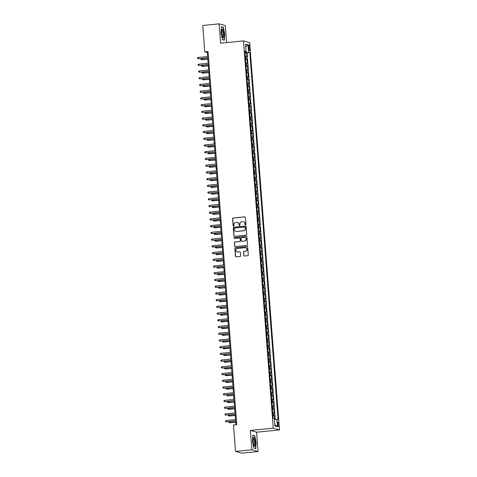 <?xml version="1.0" encoding="UTF-8"?>
<svg xmlns="http://www.w3.org/2000/svg" width="477" height="477" viewBox="0 0 477 477"><rect width="100%" height="100%" fill="white"/><g stroke="black" fill="none" stroke-linecap="round" stroke-linejoin="round"><path stroke-width="0.72" d="M245.53 224.971A0.465 0.447 -74.3 0 0 245.947 224.464L245.405 217.452A0.662 0.644 -74.3 0 0 244.713 216.856L233.158 218.013A0.662 0.644 -74.3 0 0 232.567 218.734L233.11 225.746A0.465 0.447 -74.3 0 0 233.593 226.164A0.465 0.447 -74.3 0 0 234.004 225.657L233.939 224.75A2.129 2.057 -74.3 0 1 235.829 222.431L236.789 222.336A2.129 2.057 -74.3 0 1 239.007 224.244L239.078 225.15A0.465 0.447 -74.3 0 0 239.561 225.567A0.465 0.447 -74.3 0 0 239.979 225.061L239.907 224.154A2.129 2.057 -74.3 0 1 241.797 221.835L242.763 221.739A2.129 2.057 -74.3 0 1 244.975 223.647L245.047 224.554A0.465 0.447 -74.3 0 0 245.53 224.971M278.646 424.411A2.164 0.519 84.3 0 0 277.894 422.103A2.164 0.519 84.3 0 0 277.572 424.107A2.164 0.519 84.3 0 0 278.324 426.414A2.164 0.519 84.3 0 0 278.646 424.411M243.771 255.422A0.662 0.644 -74.3 0 0 244.462 256.018L247.7 255.696A0.662 0.644 -74.3 0 0 248.296 254.974L247.694 247.187A0.662 0.644 -74.3 0 0 247.003 246.591L235.447 247.742A0.662 0.644 -74.3 0 0 234.857 248.463L235.453 256.25A0.662 0.644 -74.3 0 0 236.145 256.847L240.062 256.459A0.662 0.644 -74.3 0 0 240.652 255.732L240.396 252.405A0.662 0.644 -74.3 0 0 239.704 251.808L237.761 251.999A1.777 1.717 -74.3 0 1 235.912 250.085A1.777 1.717 -74.3 0 1 237.492 248.469L245.1 247.712A1.777 1.717 -74.3 0 1 246.949 249.626A1.777 1.717 -74.3 0 1 245.369 251.242L244.105 251.367A0.662 0.644 -74.3 0 0 243.514 252.089L243.938 255.469A0.662 0.644 -74.3 0 0 244.313 256.018M250.383 430.451L251.874 449.781L235.519 451.409L241.726 453.15L258.075 451.516L256.59 432.192L279.48 429.908L273.273 428.167L250.383 430.451L256.59 432.192M226.611 42.578L225.299 25.591L219.098 23.85L220.589 43.18L243.479 40.897L273.273 428.167M219.098 23.85L202.749 25.484L204.776 51.868L207.292 52.577L207.596 56.542M235.519 451.409L233.492 425.019L236.759 424.697L208.05 51.546L204.776 51.868M246.126 235.173A0.662 0.644 -74.3 0 0 246.716 234.445L246.114 226.658A0.662 0.644 -74.3 0 0 245.422 226.062L233.867 227.219A0.662 0.644 -74.3 0 0 233.277 227.94L233.873 235.727A0.662 0.644 -74.3 0 0 234.571 236.324L246.126 235.173M246.907 236.926L247.503 244.713A0.662 0.644 -74.3 0 1 246.913 245.434L235.358 246.585A0.662 0.644 -74.3 0 1 234.666 245.989L234.41 242.656A0.662 0.644 -74.3 0 1 235 241.934L239.687 241.469A0.662 0.644 -74.3 0 0 240.277 240.742L240.11 238.53A0.662 0.644 -74.3 0 0 239.412 237.934L234.535 238.422A0.465 0.447 -74.3 0 1 234.052 237.922A0.465 0.447 -74.3 0 1 234.463 237.498L246.21 236.33A0.662 0.644 -74.3 0 1 246.907 236.926M274.71 419.355L274.43 415.717L272.969 415.866M272.939 415.491L273.816 415.55L273.613 412.861L274.221 413.028L273.911 408.998L272.45 409.141M272.421 408.765L273.297 408.825L273.094 406.136L273.703 406.309L273.393 402.272L271.932 402.421M271.902 402.039L272.784 402.099L272.576 399.41L273.19 399.583L272.88 395.552L271.419 395.695M271.389 395.32L272.266 395.379L272.057 392.69L272.671 392.863L272.361 388.827L270.9 388.97M270.87 388.594L271.747 388.654L271.538 385.965L272.152 386.137L271.842 382.101L270.381 382.25M270.352 381.868L271.228 381.934L271.025 379.245L271.634 379.412L271.324 375.381L269.863 375.524M269.833 375.149L270.715 375.208L270.507 372.519L271.121 372.692L270.811 368.655L269.344 368.804M269.32 368.423L270.197 368.482L269.988 365.793L270.602 365.966L270.292 361.93L268.831 362.079M268.801 361.703L269.678 361.763L269.469 359.074L270.083 359.241L269.773 355.21L268.312 355.353M268.283 354.977L269.159 355.037L268.956 352.348L269.565 352.521L269.255 348.484L267.794 348.633M267.764 348.252L268.646 348.311L268.438 345.622L269.046 345.795L268.736 341.765L267.275 341.908M267.251 341.532L268.128 341.592L267.919 338.903L268.533 339.075L268.223 335.039L266.762 335.182M266.732 334.806L267.609 334.866L267.4 332.177L268.014 332.35L267.704 328.313L266.244 328.462M266.214 328.081L267.09 328.146L266.887 325.457L267.496 325.624L267.186 321.593L265.725 321.736M265.695 321.361L266.577 321.42L266.369 318.731L266.977 318.904L266.667 314.868L265.206 315.017M265.176 314.635L266.059 314.695L265.85 312.006L266.464 312.179L266.154 308.148L264.693 308.291M264.663 307.915L265.54 307.975L265.331 305.286L265.945 305.453L265.635 301.422L264.175 301.565M264.145 301.19L265.021 301.249L264.818 298.56L265.427 298.733L265.117 294.697L263.656 294.846M263.626 294.464L264.502 294.524L264.3 291.835L264.908 292.007L264.598 287.977L263.137 288.12M263.107 287.744L263.99 287.804L263.781 285.115L264.395 285.288L264.085 281.251L262.618 281.394M262.594 281.019L263.471 281.078L263.262 278.389L263.876 278.562L263.566 274.525L262.106 274.674M262.076 274.293L262.952 274.358L262.744 271.669L263.358 271.836L263.048 267.806L261.587 267.949M261.557 267.573L262.433 267.633L262.231 264.944L262.839 265.117L262.529 261.08L261.068 261.229M261.038 260.847L261.921 260.907L261.712 258.218L262.326 258.391L262.01 254.36L260.549 254.503M260.525 254.128L261.402 254.187L261.193 251.498L261.807 251.665L261.497 247.635L260.037 247.778M260.007 247.402L260.883 247.462L260.675 244.773L261.289 244.945L260.979 240.909L259.518 241.058M259.488 240.676L260.364 240.742L260.162 238.047L260.77 238.22L260.46 234.189L258.999 234.332M258.969 233.957L259.852 234.016L259.643 231.327L260.251 231.5L259.941 227.463L258.48 227.607M258.451 227.231L259.333 227.29L259.124 224.601L259.738 224.774L259.428 220.738L257.968 220.887M257.938 220.505L258.814 220.571L258.606 217.882L259.22 218.049L258.91 214.018L257.449 214.161M257.419 213.785L258.295 213.845L258.093 211.156L258.701 211.329L258.391 207.292L256.93 207.441M256.9 207.06L257.777 207.119L257.574 204.43L258.182 204.603L257.872 200.573L256.411 200.716M256.382 200.34L257.264 200.4L257.055 197.711L257.669 197.883L257.359 193.847L255.899 193.99M255.869 193.614L256.745 193.674L256.537 190.985L257.151 191.158L256.841 187.121L255.38 187.27M255.35 186.889L256.227 186.954L256.018 184.259L256.632 184.432L256.322 180.401L254.861 180.544M254.831 180.169L255.708 180.228L255.505 177.539L256.113 177.712L255.803 173.676L254.342 173.825M254.313 173.443L255.195 173.503L254.986 170.814L255.6 170.987L255.29 166.95L253.824 167.099M253.8 166.723L254.676 166.783L254.468 164.094L255.082 164.261L254.772 160.23L253.311 160.373M253.281 159.998L254.158 160.057L253.949 157.368L254.563 157.541L254.253 153.505L252.792 153.654M252.762 153.272L253.639 153.332L253.436 150.643L254.044 150.815L253.734 146.785L252.273 146.928M252.244 146.552L253.126 146.612L252.917 143.923L253.531 144.096L253.215 140.059L251.755 140.202M251.731 139.827L252.607 139.886L252.399 137.197L253.013 137.37L252.703 133.333L251.242 133.482M251.212 133.101L252.089 133.166L251.88 130.477L252.494 130.644L252.184 126.614L250.723 126.757M250.693 126.381L251.57 126.441L251.367 123.752L251.975 123.925L251.665 119.888L250.204 120.037M250.175 119.655L251.057 119.715L250.848 117.026L251.457 117.199L251.146 113.162L249.686 113.311M249.656 112.936L250.538 112.995L250.33 110.306L250.944 110.473L250.634 106.443L249.173 106.586M249.143 106.21L250.02 106.27L249.811 103.581L250.425 103.753L250.115 99.717L248.654 99.866M248.624 99.484L249.501 99.544L249.298 96.855L249.906 97.028L249.596 92.997L248.135 93.14M248.106 92.765L248.982 92.824L248.779 90.135L249.388 90.308L249.077 86.271L247.617 86.415M247.587 86.039L248.469 86.099L248.261 83.409L248.875 83.582L248.565 79.546L247.104 79.695M247.074 79.313L247.951 79.379L247.742 76.69L248.356 76.857L248.046 72.826L246.585 72.969M246.555 72.593L247.432 72.653L247.223 69.964L247.837 70.137L247.527 66.1L246.066 66.249M246.037 65.868L246.913 65.927L246.71 63.238L247.319 63.411L247.008 59.381L245.518 59.148M245.548 59.524L247.008 59.381M248.559 46.859L248.672 48.338A2.099 0.507 84.3 0 0 249.405 50.574A2.099 0.507 84.3 0 0 249.715 48.63L249.602 47.151A2.099 0.507 84.3 0 0 248.875 44.916A2.099 0.507 84.3 0 0 248.559 46.859M279.48 429.908L249.68 42.638L243.479 40.897M274.388 419.366L278.049 419.635L249.799 52.536L244.993 52.315M276.875 419.307L277.441 426.706L274.895 425.991L274.329 418.591L273.154 418.263L244.904 51.164L246.078 51.492L245.512 44.099L248.058 44.814L248.63 52.208M275.259 419.343L247.056 52.81L246.496 52.655L246.806 56.685L245.315 56.459M246.913 65.927L247.527 66.1M247.432 72.653L248.046 72.826M247.951 79.379L248.565 79.546M248.469 86.099L249.077 86.271M248.982 92.824L249.596 92.997M249.501 99.544L250.115 99.717M250.02 106.27L250.634 106.443M250.538 112.995L251.146 113.162M251.057 119.715L251.665 119.888M251.57 126.441L252.184 126.614M252.089 133.166L252.703 133.333M252.607 139.886L253.215 140.059M253.126 146.612L253.734 146.785M253.639 153.332L254.253 153.505M254.158 160.057L254.772 160.23M254.676 166.783L255.29 166.95M255.195 173.503L255.803 173.676M255.708 180.228L256.322 180.401M256.227 186.954L256.841 187.121M256.745 193.674L257.359 193.847M257.264 200.4L257.872 200.573M257.777 207.119L258.391 207.292M258.295 213.845L258.91 214.018M258.814 220.571L259.428 220.738M259.333 227.29L259.941 227.463M259.852 234.016L260.46 234.189M260.364 240.742L260.979 240.909M260.883 247.462L261.497 247.635M261.402 254.187L262.01 254.36M261.921 260.907L262.529 261.08M262.433 267.633L263.048 267.806M262.952 274.358L263.566 274.525M263.471 281.078L264.085 281.251M263.99 287.804L264.598 287.977M264.502 294.524L265.117 294.697M265.021 301.249L265.635 301.422M265.54 307.975L266.154 308.148M266.059 314.695L266.667 314.868M266.577 321.42L267.186 321.593M267.09 328.146L267.704 328.313M267.609 334.866L268.223 335.039M268.128 341.592L268.736 341.765M268.646 348.311L269.255 348.484M269.159 355.037L269.773 355.21M269.678 361.763L270.292 361.93M270.197 368.482L270.811 368.655M270.715 375.208L271.324 375.381M271.228 381.934L271.842 382.101M271.747 388.654L272.361 388.827M272.266 395.379L272.88 395.552M272.784 402.099L273.393 402.272M273.297 408.825L273.911 408.998M273.816 415.55L274.43 415.717M245.339 52.279L245.297 51.677M251.874 449.781L258.075 451.516M207.704 57.866L208.115 63.268M208.216 64.592L208.634 69.994M208.735 71.317L209.153 76.714M209.254 78.037L209.665 83.439M209.773 84.763L210.184 90.165M210.285 91.489L210.703 96.885M210.804 98.208L211.222 103.61M211.323 104.934L211.74 110.33M211.842 111.654L212.253 117.056M212.354 118.379L212.772 123.781M212.873 125.105L213.291 130.501M213.392 131.825L213.809 137.227M213.911 138.551L214.322 143.947M214.423 145.276L214.841 150.672M214.942 151.996L215.36 157.398M215.461 158.722L215.878 164.118M215.98 165.441L216.391 170.844M216.498 172.167L216.91 177.569M217.011 178.893L217.429 184.289M217.53 185.613L217.947 191.015M218.049 192.338L218.466 197.734M218.567 199.064L218.979 204.46M219.08 205.784L219.498 211.186M219.599 212.509L220.016 217.906M220.118 219.229L220.535 224.631M220.636 225.955L221.048 231.357M221.149 232.681L221.566 238.077M221.668 239.4L222.085 244.802M222.187 246.126L222.604 251.522M222.705 252.852L223.117 258.248M223.218 259.571L223.635 264.973M223.737 266.297L224.154 271.693M224.256 273.017L224.673 278.419M224.774 279.743L225.186 285.145M225.293 286.468L225.704 291.864M225.806 293.188L226.223 298.59M226.325 299.914L226.742 305.31M226.843 306.633L227.261 312.036M227.362 313.359L227.773 318.761M227.875 320.085L228.292 325.481M228.394 326.805L228.811 332.207M228.912 333.53L229.33 338.932M229.431 340.256L229.842 345.652M229.944 346.976L230.361 352.378M230.463 353.701L230.88 359.098M230.981 360.421L231.399 365.823M231.5 367.147L231.911 372.549M232.013 373.873L232.43 379.269M232.532 380.592L232.949 385.994M233.05 387.318L233.468 392.72M233.569 394.044L233.98 399.44M234.088 400.763L234.499 406.166M234.601 407.489L235.018 412.885M235.119 414.209L235.537 419.611M235.638 420.935L235.93 424.78M208.121 52.494L207.292 52.577M245.029 52.798L246.496 52.655M247.056 52.81L249.799 52.536M244.951 51.754L246.078 51.492M246.71 63.238L245.828 63.179M247.223 69.964L246.347 69.904M247.742 76.69L246.865 76.624M248.261 83.409L247.384 83.35M248.779 90.135L247.897 90.075M249.298 96.855L248.416 96.795M249.811 103.581L248.934 103.521M250.33 110.306L249.453 110.241M250.848 117.026L249.972 116.966M251.367 123.752L250.485 123.692M251.88 130.477L251.003 130.412M252.399 137.197L251.522 137.137M252.917 143.923L252.041 143.863M253.436 150.643L252.554 150.583M253.949 157.368L253.072 157.309M254.468 164.094L253.591 164.028M254.986 170.814L254.11 170.754M255.505 177.539L254.623 177.48M256.018 184.259L255.141 184.2M256.537 190.985L255.66 190.925M257.055 197.711L256.179 197.651M257.574 204.43L256.692 204.371M258.093 211.156L257.21 211.096M258.606 217.882L257.729 217.816M259.124 224.601L258.248 224.542M259.643 231.327L258.767 231.267M260.162 238.047L259.279 237.987M260.675 244.773L259.798 244.713M261.193 251.498L260.317 251.439M261.712 258.218L260.836 258.158M262.231 264.944L261.348 264.884M262.744 271.669L261.867 271.604M263.262 278.389L262.386 278.329M263.781 285.115L262.905 285.055M264.3 291.835L263.417 291.775M264.818 298.56L263.936 298.501M265.331 305.286L264.455 305.226M265.85 312.006L264.973 311.946M266.369 318.731L265.492 318.672M266.887 325.457L266.005 325.392M267.4 332.177L266.524 332.117M267.919 338.903L267.042 338.843M268.438 345.622L267.561 345.563M268.956 352.348L268.074 352.288M269.469 359.074L268.593 359.008M269.988 365.793L269.111 365.734M270.507 372.519L269.63 372.459M271.025 379.245L270.143 379.179M271.538 385.965L270.662 385.905M272.057 392.69L271.18 392.631M272.576 399.41L271.699 399.35M273.094 406.136L272.212 406.076M273.613 412.861L272.731 412.796M245.727 46.907L248.058 44.814M277.441 426.706L274.8 424.721M221.006 32.937L222.437 39.686L224.303 40.211L224.739 33.986L223.308 27.231L221.441 26.712L221.006 32.937M255.732 448.66L256.167 442.435L254.736 435.686L252.87 435.161L252.434 441.386L253.865 448.136L255.732 448.66M222.658 27.296L223.308 27.231M254.086 435.745L254.736 435.686M245.458 224.977A0.465 0.447 -74.3 0 1 245.214 224.601L245.148 223.695A2.129 2.057 -74.3 0 0 243.58 221.829M237.612 222.425A2.129 2.057 -74.3 0 1 239.174 224.291L239.245 225.198A0.465 0.447 -74.3 0 0 239.49 225.567M245.029 216.91A0.662 0.644 -74.3 0 0 244.88 216.904L233.325 218.061A0.662 0.644 -74.3 0 0 232.734 218.782L233.277 225.794A0.465 0.447 -74.3 0 0 233.515 226.164M245.733 226.116A0.662 0.644 -74.3 0 0 245.589 226.11L234.034 227.267A0.662 0.644 -74.3 0 0 233.444 227.988L234.046 235.775A0.662 0.644 -74.3 0 0 234.422 236.324M245.273 227.475A0.465 0.447 -74.3 0 0 244.79 227.058L234.642 228.072A0.465 0.447 -74.3 0 0 234.231 228.578L234.302 229.532A2.129 2.057 -74.3 0 0 236.52 231.44L243.455 230.749A2.129 2.057 -74.3 0 0 245.345 228.435L245.44 227.523A0.465 0.447 -74.3 0 0 245.029 227.106M235.871 231.399A2.129 2.057 -74.3 0 0 236.687 231.488L236.52 231.44M245.44 227.523L245.512 228.483A2.129 2.057 -74.3 0 1 243.622 230.796L236.687 231.488M239.728 237.987A0.662 0.644 -74.3 0 1 240.277 238.578L240.444 240.79A0.662 0.644 -74.3 0 1 239.853 241.511L235.167 241.982A0.662 0.644 -74.3 0 0 234.577 242.704L234.833 246.037A0.662 0.644 -74.3 0 0 235.215 246.585M246.526 236.377A0.662 0.644 -74.3 0 0 246.382 236.371L234.63 237.546A0.465 0.447 -74.3 0 0 234.463 238.422M244.546 240.98A1.777 1.717 -74.3 0 0 244.892 237.504A1.777 1.717 -74.3 0 0 244.278 237.451L241.595 237.719A0.662 0.644 -74.3 0 0 241.004 238.44L241.177 240.652A0.662 0.644 -74.3 0 0 241.869 241.249L244.719 241.028A1.777 1.717 -74.3 0 0 244.975 237.528M241.726 241.249A0.662 0.644 -74.3 0 0 242.036 241.296L241.869 241.249M244.719 241.028L242.036 241.296M245.798 247.79A1.777 1.717 -74.3 0 1 245.536 251.29L244.272 251.415A0.662 0.644 -74.3 0 0 243.681 252.136L243.938 255.469M237.23 251.969A1.777 1.717 -74.3 0 0 237.934 252.047L237.761 251.999M240.02 251.856A0.662 0.644 -74.3 0 0 239.871 251.85L237.934 252.047M247.313 246.639A0.662 0.644 -74.3 0 0 247.169 246.639L235.614 247.79A0.662 0.644 -74.3 0 0 235.024 248.511L235.62 256.298A0.662 0.644 -74.3 0 0 236.002 256.847M201.64 58.474L202.033 59.708L207.799 59.136M202.033 59.708L200.924 59.458L207.787 59.017M200.924 59.458L200.877 58.784L201.485 58.486M208.521 57.675L198.676 58.766L197.573 58.516L198.378 58.683L198.283 57.473L208.425 56.465M198.676 58.766L208.527 57.789M197.573 58.516L197.52 57.848L198.283 57.473M223.832 33.778A4.4 1.061 84.3 0 0 222.986 29.824A4.4 1.061 84.3 0 0 221.894 29.562A4.4 1.061 84.3 0 0 221.65 33.169A4.4 1.061 84.3 0 0 222.681 37.474A4.4 1.061 84.3 0 0 223.832 33.778M222.377 36.83A3.333 0.799 84.3 0 0 222.479 36.848A3.333 0.799 84.3 0 0 222.968 33.766A3.333 0.799 84.3 0 0 221.817 30.218A3.333 0.799 84.3 0 0 221.716 30.254M221.423 26.95L223.164 27.439L224.554 33.98L224.13 40.014L222.407 39.531M223.743 40.05L224.13 40.014M254.426 438.291A4.4 1.061 84.3 0 0 253.323 438.011A4.4 1.061 84.3 0 0 253.919 445.554A4.4 1.061 84.3 0 0 254.11 445.923A4.4 1.061 84.3 0 0 255.302 444.045A4.4 1.061 84.3 0 0 254.426 438.291M253.806 445.279A3.333 0.799 84.3 0 0 253.907 445.297A3.333 0.799 84.3 0 0 254.432 442.912A3.333 0.799 84.3 0 0 253.764 439.234A3.333 0.799 84.3 0 0 253.245 438.667A3.333 0.799 84.3 0 0 253.144 438.703M255.171 448.499L253.836 447.981M252.852 435.4L254.593 435.889L255.982 442.429L255.559 448.463M202.159 65.194L202.552 66.434L208.318 65.856M202.552 66.434L201.443 66.184L208.306 65.743M201.443 66.184L201.395 65.51L202.004 65.212M202.677 71.92L203.065 73.154L208.831 72.582M203.065 73.154L201.962 72.903L208.825 72.468M201.962 72.903L201.908 72.236L202.516 71.938M203.196 78.645L203.584 79.88L209.349 79.301M203.584 79.88L202.481 79.629L209.343 79.188M202.481 79.629L202.427 78.955L203.035 78.657M203.709 85.365L204.102 86.605L209.868 86.027M204.102 86.605L202.993 86.355L209.856 85.914M202.993 86.355L202.946 85.681L203.554 85.383M209.039 64.395L199.195 65.492L198.092 65.242L198.897 65.409L198.802 64.198L208.944 63.185M199.195 65.492L209.045 64.508M198.092 65.242L198.038 64.568L198.802 64.198M209.552 71.121L199.714 72.218L198.611 71.967L199.41 72.128L199.32 70.918L209.463 69.91M199.714 72.218L209.564 71.234M198.611 71.967L198.557 71.294L199.32 70.918M210.071 77.84L200.233 78.938L199.124 78.687L199.929 78.854L199.839 77.644L209.981 76.63M200.233 78.938L210.083 77.954M199.124 78.687L199.076 78.019L199.839 77.644M210.59 84.566L200.751 85.663L199.642 85.413L200.447 85.58L200.352 84.369L210.494 83.356M200.751 85.663L210.595 84.679M199.642 85.413L199.589 84.739L200.352 84.369M204.228 92.091L204.621 93.325L210.387 92.753M204.621 93.325L203.512 93.075L210.375 92.639M203.512 93.075L203.464 92.401L204.073 92.109M211.108 91.292L201.264 92.383L200.161 92.139L200.966 92.299L200.871 91.089L211.013 90.081M201.264 92.383L211.114 91.405M200.161 92.139L200.107 91.465L200.871 91.089M204.746 98.817L205.134 100.051L210.9 99.472M205.134 100.051L204.031 99.8L210.894 99.359M204.031 99.8L203.977 99.127L204.585 98.828M211.627 98.012L201.783 99.109L200.68 98.858L201.479 99.025L201.389 97.815L211.532 96.801M201.783 99.109L211.633 98.125M200.68 98.858L200.626 98.184L201.389 97.815M205.265 105.536L205.653 106.77L211.418 106.198M205.653 106.77L204.55 106.52L211.412 106.085M204.55 106.52L204.496 105.852L205.104 105.554M212.14 104.737L202.302 105.834L201.193 105.584L201.998 105.751L201.908 104.541L212.05 103.527M202.302 105.834L212.152 104.851M201.193 105.584L201.145 104.91L201.908 104.541M205.784 112.262L206.171 113.496L211.937 112.924M206.171 113.496L205.068 113.246L211.925 112.805M205.068 113.246L205.015 112.572L205.623 112.274M212.659 111.463L202.82 112.554L201.711 112.304L202.516 112.471L202.421 111.26L212.563 110.253M202.82 112.554L212.67 111.576M201.711 112.304L201.664 111.636L202.421 111.26M206.297 118.982L206.69 120.222L212.456 119.644M206.69 120.222L205.581 119.971L212.444 119.53M205.581 119.971L205.533 119.298L206.142 119M213.177 118.183L203.333 119.28L202.23 119.029L203.035 119.196L202.94 117.986L213.082 116.972M203.333 119.28L213.183 118.296M202.23 119.029L202.176 118.356L202.94 117.986M206.815 125.707L207.209 126.942L212.969 126.369M207.209 126.942L206.1 126.691L212.963 126.256M206.1 126.691L206.046 126.023L206.654 125.725M213.696 124.908L203.852 126.006L202.749 125.755L203.554 125.916L203.458 124.706L213.601 123.698M203.852 126.006L213.702 125.022M202.749 125.755L202.695 125.081L203.458 124.706M207.334 132.433L207.722 133.667L213.487 133.089M207.722 133.667L206.619 133.417L213.481 132.976M206.619 133.417L206.565 132.743L207.173 132.445M214.209 131.628L204.371 132.725L203.262 132.475L204.067 132.642L203.977 131.431L214.119 130.418M204.371 132.725L214.221 131.741M203.262 132.475L203.214 131.807L203.977 131.431M207.853 139.153L208.24 140.387L214.006 139.815M208.24 140.387L207.137 140.143L214 139.701M207.137 140.143L207.084 139.469L207.692 139.171M214.728 138.354L204.889 139.451L203.78 139.201L204.585 139.367L204.49 138.157L214.638 137.143M204.889 139.451L214.739 138.467M203.78 139.201L203.733 138.527L204.49 138.157M208.366 145.879L208.759 147.113L214.525 146.54M208.759 147.113L207.65 146.862L214.513 146.427M207.65 146.862L207.602 146.189L208.21 145.896M215.246 145.08L205.402 146.171L204.299 145.926L205.104 146.087L205.009 144.877L215.151 143.869M205.402 146.171L215.252 145.193M204.299 145.926L204.245 145.252L205.009 144.877M208.884 152.604L209.278 153.838L215.044 153.26M209.278 153.838L208.169 153.588L215.032 153.147M208.169 153.588L208.115 152.914L208.729 152.616M215.765 151.799L205.921 152.896L204.818 152.646L205.623 152.813L205.527 151.603L215.67 150.589M205.921 152.896L215.771 151.913M204.818 152.646L204.764 151.972L205.527 151.603M209.403 159.324L209.791 160.558L215.556 159.986M209.791 160.558L208.687 160.308L215.55 159.873M208.687 160.308L208.634 159.64L209.242 159.342M216.278 158.525L206.44 159.622L205.337 159.372L206.136 159.539L206.046 158.328L216.188 157.315M206.44 159.622L216.29 158.638M205.337 159.372L205.283 158.698L206.046 158.328M209.922 166.05L210.309 167.284L216.075 166.712M210.309 167.284L209.206 167.033L216.069 166.592M209.206 167.033L209.153 166.36L209.761 166.062M216.796 165.245L206.958 166.342L205.849 166.091L206.654 166.258L206.565 165.048L216.707 164.04M206.958 166.342L216.808 165.364M205.849 166.091L205.802 165.424L206.565 165.048M210.435 172.769L210.828 174.01L216.594 173.431M210.828 174.01L209.719 173.759L216.582 173.318M209.719 173.759L209.671 173.085L210.279 172.787M217.315 171.97L207.477 173.068L206.368 172.817L207.173 172.984L207.078 171.774L217.22 170.76M207.477 173.068L217.321 172.084M206.368 172.817L206.314 172.143L207.078 171.774M210.953 179.495L211.347 180.729L217.113 180.157M211.347 180.729L210.238 180.479L217.101 180.044M210.238 180.479L210.19 179.811L210.798 179.513M217.834 178.696L207.99 179.793L206.887 179.543L207.692 179.704L207.596 178.493L217.739 177.486M207.99 179.793L217.84 178.809M206.887 179.543L206.833 178.869L207.596 178.493M211.472 186.221L211.86 187.455L217.625 186.877M211.86 187.455L210.756 187.205L217.619 186.763M210.756 187.205L210.703 186.531L211.311 186.233M218.353 185.416L208.509 186.513L207.406 186.263L208.205 186.429L208.115 185.219L218.257 184.205M208.509 186.513L218.359 185.529M207.406 186.263L207.352 185.595L208.115 185.219M211.991 192.941L212.378 194.175L218.144 193.602M212.378 194.175L211.275 193.93L218.138 193.489M211.275 193.93L211.222 193.257L211.83 192.958M218.865 192.142L209.027 193.239L207.918 192.988L208.723 193.155L208.634 191.945L218.776 190.931M209.027 193.239L218.877 192.255M207.918 192.988L207.871 192.314L208.634 191.945M212.503 199.666L212.897 200.9L218.663 200.328M212.897 200.9L211.788 200.65L218.651 200.215M211.788 200.65L211.74 199.976L212.348 199.684M219.384 198.867L209.546 199.958L208.437 199.714L209.242 199.875L209.147 198.665L219.289 197.657M209.546 199.958L219.396 198.981M208.437 199.714L208.383 199.04L209.147 198.665M213.022 206.392L213.416 207.626L219.181 207.048M213.416 207.626L212.307 207.376L219.17 206.935M212.307 207.376L212.259 206.702L212.867 206.404M219.903 205.587L210.059 206.684L208.956 206.434L209.761 206.601L209.665 205.39L219.808 204.377M210.059 206.684L219.909 205.7M208.956 206.434L208.902 205.76L209.665 205.39M213.541 213.112L213.929 214.346L219.694 213.774M213.929 214.346L212.825 214.095L219.688 213.66M212.825 214.095L212.772 213.428L213.38 213.13M220.422 212.313L210.578 213.41L209.475 213.159L210.274 213.32L210.184 212.116L220.326 211.102M210.578 213.41L220.428 212.426M209.475 213.159L209.421 212.486L210.184 212.116M214.06 219.837L214.447 221.072L220.213 220.499M214.447 221.072L213.344 220.821L220.207 220.38M213.344 220.821L213.291 220.147L213.899 219.849M220.934 219.032L211.096 220.13L209.987 219.879L210.792 220.046L210.703 218.836L220.845 217.822M211.096 220.13L220.946 219.152M209.987 219.879L209.94 219.211L210.703 218.836M214.578 226.557L214.966 227.797L220.732 227.219M214.966 227.797L213.863 227.547L220.726 227.106M213.863 227.547L213.809 226.873L214.417 226.575M215.091 233.283L215.485 234.517L221.25 233.945M215.485 234.517L214.376 234.267L221.239 233.831M214.376 234.267L214.328 233.599L214.936 233.301M215.61 240.009L216.003 241.243L221.769 240.664M216.003 241.243L214.894 240.992L221.757 240.551M214.894 240.992L214.841 240.319L215.455 240.02M221.453 225.758L211.615 226.855L210.506 226.605L211.311 226.772L211.216 225.561L221.358 224.548M211.615 226.855L221.465 225.871M210.506 226.605L210.458 225.931L211.216 225.561M221.972 232.484L212.128 233.581L211.025 233.331L211.83 233.492L211.734 232.281L221.877 231.273M212.128 233.581L221.978 232.597M211.025 233.331L210.971 232.657L211.734 232.281M222.491 239.204L212.647 240.301L211.544 240.05L212.348 240.217L212.253 239.007L222.395 237.993M212.647 240.301L222.497 239.317M211.544 240.05L211.49 239.376L212.253 239.007M216.129 246.728L216.516 247.962L222.282 247.39M216.516 247.962L215.413 247.718L222.276 247.277M215.413 247.718L215.36 247.044L215.968 246.746M223.003 245.929L213.165 247.026L212.062 246.776L212.861 246.943L212.772 245.733L222.914 244.719M213.165 247.026L223.015 246.043M212.062 246.776L212.009 246.102L212.772 245.733M216.647 253.454L217.035 254.688L222.801 254.116M217.035 254.688L215.932 254.438L222.795 254.002M215.932 254.438L215.878 253.764L216.486 253.472M223.522 252.655L213.684 253.746L212.575 253.496L213.38 253.663L213.285 252.452L223.433 251.445M213.684 253.746L223.534 252.768M212.575 253.496L212.527 252.828L213.285 252.452M217.16 260.174L217.554 261.414L223.319 260.836M217.554 261.414L216.445 261.163L223.308 260.722M216.445 261.163L216.397 260.49L217.005 260.192M224.041 259.375L214.197 260.472L213.094 260.221L213.899 260.388L213.803 259.178L223.946 258.164M214.197 260.472L224.047 259.488M213.094 260.221L213.04 259.548L213.803 259.178M217.679 266.899L218.072 268.134L223.838 267.561M218.072 268.134L216.963 267.883L223.826 267.448M216.963 267.883L216.91 267.215L217.524 266.917M224.56 266.1L214.716 267.198L213.613 266.947L214.417 267.108L214.322 265.898L224.464 264.89M214.716 267.198L224.566 266.214M213.613 266.947L213.559 266.273L214.322 265.898M218.198 273.625L218.585 274.859L224.351 274.281M218.585 274.859L217.482 274.609L224.345 274.168M217.482 274.609L217.429 273.935L218.037 273.637M225.072 272.82L215.234 273.917L214.131 273.667L214.93 273.834L214.841 272.623L224.983 271.61M215.234 273.917L225.084 272.939M214.131 273.667L214.078 272.999L214.841 272.623M218.716 280.345L219.104 281.585L224.87 281.007M219.104 281.585L218.001 281.335L224.864 280.893M218.001 281.335L217.947 280.661L218.555 280.363M225.591 279.546L215.753 280.643L214.644 280.393L215.449 280.559L215.36 279.349L225.502 278.335M215.753 280.643L225.603 279.659M214.644 280.393L214.596 279.719L215.36 279.349M219.229 287.071L219.623 288.305L225.388 287.732M219.623 288.305L218.514 288.054L225.377 287.619M218.514 288.054L218.466 287.381L219.074 287.088M226.11 286.272L216.272 287.369L215.163 287.118L215.968 287.279L215.872 286.069L226.015 285.061M216.272 287.369L226.116 286.385M215.163 287.118L215.109 286.444L215.872 286.069M219.748 293.796L220.141 295.03L225.907 294.452M220.141 295.03L219.032 294.78L225.895 294.339M219.032 294.78L218.985 294.106L219.593 293.808M226.629 292.991L216.785 294.088L215.682 293.838L216.486 294.005L216.391 292.795L226.533 291.781M216.785 294.088L226.635 293.105M215.682 293.838L215.628 293.164L216.391 292.795M220.267 300.516L220.654 301.75L226.42 301.178M220.654 301.75L219.551 301.5L226.414 301.065M219.551 301.5L219.498 300.832L220.106 300.534M227.147 299.717L217.303 300.814L216.2 300.564L216.999 300.731L216.91 299.52L227.052 298.507M217.303 300.814L227.153 299.83M216.2 300.564L216.147 299.89L216.91 299.52M220.785 307.242L221.173 308.476L226.939 307.903M221.173 308.476L220.07 308.225L226.933 307.79M220.07 308.225L220.016 307.552L220.624 307.254M227.66 306.443L217.822 307.534L216.713 307.283L217.518 307.45L217.429 306.24L227.571 305.232M217.822 307.534L227.672 306.556M216.713 307.283L216.665 306.616L217.429 306.24M221.298 313.961L221.692 315.202L227.457 314.623M221.692 315.202L220.589 314.951L227.446 314.51M220.589 314.951L220.535 314.277L221.143 313.979M228.179 313.162L218.341 314.26L217.232 314.009L218.037 314.176L217.941 312.966L228.084 311.952M218.341 314.26L228.191 313.276M217.232 314.009L217.178 313.335L217.941 312.966M221.817 320.687L222.21 321.921L227.976 321.349M222.21 321.921L221.101 321.671L227.964 321.236M221.101 321.671L221.054 321.003L221.662 320.705M228.698 319.888L218.854 320.985L217.75 320.735L218.555 320.896L218.46 319.685L228.602 318.678M218.854 320.985L228.704 320.001M217.75 320.735L217.697 320.061L218.46 319.685M222.336 327.413L222.723 328.647L228.489 328.069M222.723 328.647L221.62 328.397L228.483 327.955M221.62 328.397L221.566 327.723L222.175 327.425M229.216 326.608L219.372 327.705L218.269 327.455L219.074 327.621L218.979 326.411L229.121 325.397M219.372 327.705L229.222 326.721M218.269 327.455L218.216 326.787L218.979 326.411M222.854 334.133L223.242 335.373L229.008 334.794M223.242 335.373L222.139 335.122L229.002 334.681M222.139 335.122L222.085 334.449L222.693 334.15M229.729 333.334L219.891 334.431L218.782 334.18L219.587 334.347L219.498 333.137L229.64 332.123M219.891 334.431L229.741 333.447M218.782 334.18L218.734 333.506L219.498 333.137M223.373 340.858L223.761 342.092L229.526 341.52M223.761 342.092L222.658 341.842L229.52 341.407M222.658 341.842L222.604 341.168L223.212 340.876M230.248 340.059L220.41 341.15L219.301 340.906L220.106 341.067L220.01 339.857L230.152 338.849M220.41 341.15L230.26 340.173M219.301 340.906L219.253 340.232L220.01 339.857M223.886 347.584L224.279 348.818L230.045 348.24M224.279 348.818L223.17 348.568L230.033 348.127M223.17 348.568L223.123 347.894L223.731 347.596M230.767 346.779L220.923 347.876L219.819 347.626L220.624 347.793L220.529 346.582L230.671 345.569M220.923 347.876L230.773 346.892M219.819 347.626L219.766 346.952L220.529 346.582M224.405 354.304L224.798 355.538L230.564 354.966M224.798 355.538L223.689 355.287L230.552 354.852M223.689 355.287L223.635 354.62L224.25 354.322M231.285 353.505L221.441 354.602L220.338 354.351L221.143 354.518L221.048 353.308L231.19 352.294M221.441 354.602L231.291 353.618M220.338 354.351L220.285 353.678L221.048 353.308M224.923 361.029L225.311 362.264L231.077 361.691M225.311 362.264L224.208 362.013L231.071 361.572M224.208 362.013L224.154 361.339L224.762 361.041M231.798 360.23L221.96 361.322L220.857 361.071L221.656 361.238L221.566 360.028L231.709 359.02M221.96 361.322L231.81 360.344M220.857 361.071L220.803 360.403L221.566 360.028M225.442 367.749L225.83 368.989L231.595 368.411M225.83 368.989L224.727 368.739L231.589 368.298M224.727 368.739L224.673 368.065L225.281 367.767M232.317 366.95L222.479 368.047L221.37 367.797L222.175 367.964L222.079 366.753L232.227 365.74M222.479 368.047L232.329 367.063M221.37 367.797L221.322 367.123L222.079 366.753M225.955 374.475L226.348 375.709L232.114 375.137M226.348 375.709L225.239 375.459L232.102 375.023M225.239 375.459L225.192 374.791L225.8 374.493M232.836 373.676L222.992 374.773L221.888 374.523L222.693 374.683L222.598 373.473L232.74 372.465M222.992 374.773L232.842 373.789M221.888 374.523L221.835 373.849L222.598 373.473M226.474 381.201L226.867 382.435L232.633 381.856M226.867 382.435L225.758 382.184L232.621 381.743M225.758 382.184L225.704 381.511L226.319 381.212M233.354 380.396L223.51 381.493L222.407 381.242L223.212 381.409L223.117 380.199L233.259 379.185M223.51 381.493L233.36 380.509M222.407 381.242L222.354 380.574L223.117 380.199M226.992 387.92L227.38 389.16L233.146 388.582M227.38 389.16L226.277 388.91L233.14 388.469M226.277 388.91L226.223 388.236L226.831 387.938M233.867 387.121L224.029 388.218L222.926 387.968L223.725 388.135L223.635 386.925L233.778 385.911M224.029 388.218L233.879 387.235M222.926 387.968L222.872 387.294L223.635 386.925M227.511 394.646L227.899 395.88L233.664 395.308M227.899 395.88L226.796 395.63L233.658 395.194M226.796 395.63L226.742 394.956L227.35 394.664M234.386 393.847L224.548 394.938L223.439 394.694L224.244 394.855L224.154 393.644L234.296 392.637M224.548 394.938L234.398 393.96M223.439 394.694L223.391 394.02L224.154 393.644M228.024 401.372L228.417 402.606L234.183 402.028M228.417 402.606L227.308 402.355L234.171 401.914M227.308 402.355L227.261 401.682L227.869 401.384M234.905 400.567L225.066 401.664L223.957 401.413L224.762 401.58L224.667 400.37L234.809 399.356M225.066 401.664L234.911 400.68M223.957 401.413L223.904 400.74L224.667 400.37M228.543 408.091L228.936 409.326L234.702 408.753M228.936 409.326L227.827 409.075L234.69 408.64M227.827 409.075L227.779 408.407L228.388 408.109M235.423 407.292L225.579 408.39L224.476 408.139L225.281 408.306L225.186 407.096L235.328 406.082M225.579 408.39L235.429 407.406M224.476 408.139L224.423 407.465L225.186 407.096M229.061 414.817L229.449 416.051L235.215 415.479M229.449 416.051L228.346 415.801L235.209 415.36M228.346 415.801L228.292 415.127L228.9 414.829M235.942 414.012L226.098 415.109L224.995 414.859L225.794 415.026L225.704 413.815L235.847 412.808M226.098 415.109L235.948 414.131M224.995 414.859L224.941 414.191L225.704 413.815M229.58 421.537L229.968 422.777L235.733 422.199M229.968 422.777L228.865 422.527L235.727 422.085M228.865 422.527L228.811 421.853L229.419 421.555M236.455 420.738L226.617 421.835L225.508 421.585L226.313 421.751L226.223 420.541L236.365 419.527M226.617 421.835L236.467 420.851M225.508 421.585L225.46 420.911L226.223 420.541M246.4 59.208L246.192 56.519M248.589 47.253L249.602 47.151M248.714 48.732L249.715 48.63"/></g></svg>
